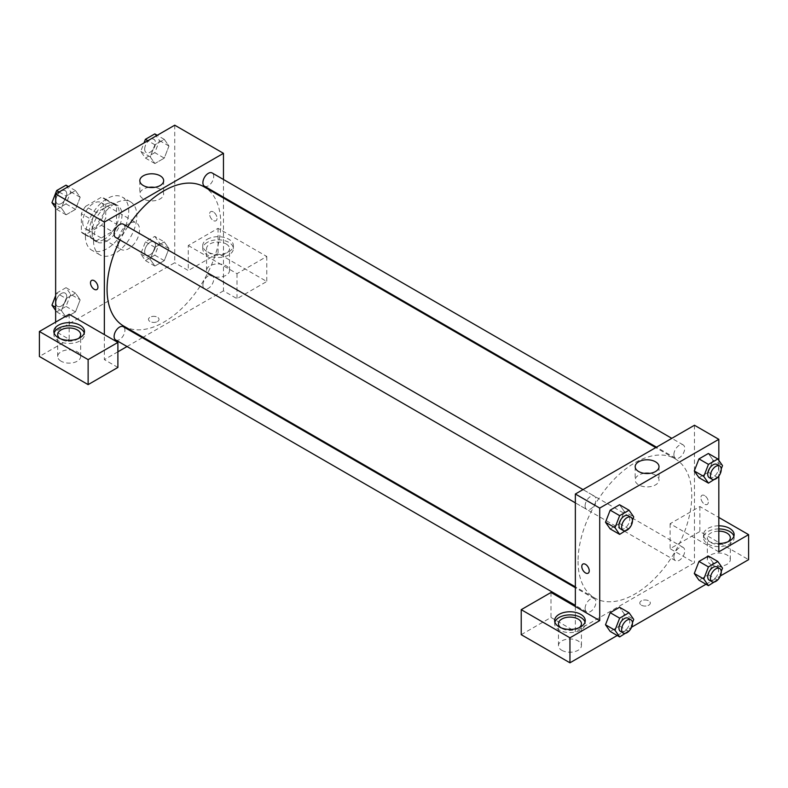 <?xml version="1.0" encoding="UTF-8"?>
<svg xmlns="http://www.w3.org/2000/svg" width="788" height="788" viewBox="0 0 788 788"><rect width="100%" height="100%" fill="white"/><g stroke="black" fill="none" stroke-linecap="round" stroke-linejoin="round"><path stroke-width="0.59" stroke-dasharray="3.94 2.96" d="M117.895 242.409A15.317 8.845 120 0 0 121.066 249.422A15.317 8.845 120 0 0 136.383 240.576A15.317 8.845 120 0 0 136.383 222.896A15.317 8.845 120 0 0 124.583 227.003A15.317 8.845 120 0 0 117.895 242.409M82.71 222.088A15.317 8.845 120 0 0 85.882 229.101A15.317 8.845 120 0 0 101.189 220.266A15.317 8.845 120 0 0 101.189 202.585A15.317 8.845 120 0 0 89.399 206.683A15.317 8.845 120 0 0 82.71 222.088M85.597 206.357L101.475 197.187A20.567 11.869 120 0 1 103.819 198.034A20.567 11.869 120 0 1 105.72 199.64L105.72 217.981A20.567 11.869 120 0 1 101.475 225.319L85.597 234.489A20.567 11.869 120 0 1 83.252 233.652A20.567 11.869 120 0 1 81.361 232.046L81.361 213.706A20.567 11.869 120 0 1 85.597 206.357L96.422 212.612L112.31 203.442L101.475 197.187M101.475 225.319L112.31 231.573L96.422 240.744L85.597 234.489M81.361 232.046L92.186 238.291L92.186 219.951L81.361 213.706M92.186 238.291A20.567 11.869 120 0 0 94.087 239.907A20.567 11.869 120 0 0 96.422 240.744M112.31 231.573A20.567 11.869 120 0 0 116.545 224.235L105.72 217.981M112.31 203.442A20.567 11.869 120 0 1 114.644 204.279A20.567 11.869 120 0 1 116.545 205.885L116.545 224.235M96.422 212.612A20.567 11.869 120 0 0 92.186 219.951M104.361 239.286A21.059 12.155 -60 0 1 93.841 240.33A21.059 12.155 -60 0 1 93.841 216.011A21.059 12.155 -60 0 1 114.89 203.856A21.059 12.155 -60 0 1 118.121 220.729A21.059 12.155 -60 0 1 104.361 239.286M107.07 240.842A21.059 12.155 120 0 0 120.83 222.295A21.059 12.155 120 0 0 117.599 205.422A21.059 12.155 120 0 0 101.376 211.066A21.059 12.155 120 0 0 92.186 232.253A21.059 12.155 120 0 0 96.54 241.886A21.059 12.155 120 0 0 107.07 240.842M116.545 205.885L105.72 199.64M85.419 236.154A30.624 17.681 120 0 0 91.763 250.18A30.624 17.681 120 0 0 122.386 232.499A30.624 17.681 120 0 0 122.386 197.138A30.624 17.681 120 0 0 98.786 205.333A30.624 17.681 120 0 0 85.419 236.154M93.536 240.842A30.624 17.681 120 0 0 99.879 254.869A30.624 17.681 120 0 0 130.503 237.188A30.624 17.681 120 0 0 130.503 201.827A30.624 17.681 120 0 0 106.902 210.022A30.624 17.681 120 0 0 93.536 240.842M55.643 295.658L56.637 293.097L66.113 298.563L75.49 293.146L80.179 299.824L75.481 311.9L66.113 317.318L61.415 310.659L66.113 298.563L75.49 293.146L80.189 299.804M56.637 293.097L66.015 287.679L70.703 294.348L80.179 299.824L75.49 311.9L66.113 317.318L61.425 310.649L66.123 298.563M59.07 191.977L66.113 196.045L75.49 190.627L80.179 197.296L75.49 209.381L66.113 214.799L61.425 208.131L66.113 196.045L75.49 190.627L80.189 197.286L75.481 209.381L66.113 214.799L61.415 208.14L66.123 196.045M154.803 236.42L159.491 243.088L154.803 255.174L145.425 260.592L140.737 253.913L145.425 241.837L154.803 236.42L164.278 241.886L168.957 248.565L164.278 260.641L154.901 266.058L150.213 259.39L154.901 247.304L164.278 241.886L154.901 247.304L150.193 259.39L154.911 266.049L164.278 260.641L168.977 248.565L164.259 241.906M174.739 125.193L174.739 262.729L55.643 331.492L55.643 322.115M154.803 133.901L159.491 140.569L154.803 152.655L164.278 158.122L154.901 163.54L150.213 156.871L154.901 144.785L164.278 139.368L168.957 146.036L164.278 158.122L154.901 163.54L150.193 156.881L154.911 144.785L164.278 139.368L168.977 146.026L164.259 158.122M213.321 211.933A5.26 3.044 -120 0 0 210.682 211.677A5.26 3.044 -120 0 0 210.682 217.754A5.26 3.044 -120 0 0 215.951 220.788A5.26 3.044 -120 0 0 216.759 216.572A5.26 3.044 -120 0 0 213.321 211.933A5.26 3.044 60 0 1 216.749 216.572A5.26 3.044 60 0 1 215.951 220.788A5.26 3.044 60 0 1 210.682 217.754A5.26 3.044 60 0 1 210.682 211.677A5.26 3.044 60 0 1 213.312 211.933M188.283 245.531L237.001 273.663L266.777 256.474L218.049 228.343L188.283 245.531L188.283 270.54L174.739 262.729M223.467 179.497L223.467 197.177M223.467 198.024L223.467 290.861L237.001 298.672L266.777 281.483L218.049 253.352L188.283 270.54M207.224 239.286A15.317 8.845 180 0 1 223.91 237.365A15.317 8.845 180 0 1 233.366 245.531A15.317 8.845 180 0 1 218.049 254.376A15.317 8.845 180 0 1 202.743 245.531A15.317 8.845 180 0 1 207.224 239.286M207.224 242.409A15.317 8.845 0 0 0 202.743 248.663A15.317 8.845 0 0 0 218.049 257.499A15.317 8.845 0 0 0 233.366 248.663A15.317 8.845 0 0 0 223.91 240.498A15.317 8.845 0 0 0 207.224 242.409M226.176 243.975A11.485 6.629 180 0 1 229.535 248.663A11.485 6.629 180 0 1 222.452 254.79A11.485 6.629 180 0 1 209.933 253.352A11.485 6.629 180 0 1 206.564 248.663A11.485 6.629 180 0 1 213.656 242.537A11.485 6.629 180 0 1 226.176 243.975M209.933 275.229A11.485 6.629 180 0 1 206.564 270.54A11.485 6.629 180 0 1 218.049 263.911A11.485 6.629 180 0 1 229.535 270.54A11.485 6.629 180 0 1 222.452 276.667A11.485 6.629 180 0 1 209.933 275.229M218.049 228.343L218.049 253.352M266.777 256.474L266.777 281.483M237.001 273.663L237.001 298.672M148.843 187.357A11.918 6.885 0 0 0 139.821 194.025A11.918 6.885 0 0 0 151.739 200.91A11.918 6.885 0 0 0 163.658 194.025A11.918 6.885 0 0 0 160.161 189.159A11.918 6.885 0 0 0 154.625 187.357M69.177 314.294L69.177 339.303L55.643 331.492M96.845 289.551L96.845 289.551A5.26 3.044 -120 0 0 96.845 283.473A5.26 3.044 -120 0 0 91.585 280.439L91.585 280.439M54.106 333.048A15.317 8.845 0 0 0 53.86 334.614A15.317 8.845 0 0 0 69.177 343.46A15.317 8.845 0 0 0 84.483 334.614A15.317 8.845 0 0 0 84.247 333.048M78.455 338.525A11.485 6.629 180 0 1 61.05 339.303A11.485 6.629 180 0 1 59.898 338.525M61.05 361.18A11.485 6.629 180 0 1 57.691 356.491A11.485 6.629 180 0 1 69.177 349.862A11.485 6.629 180 0 1 80.662 356.491A11.485 6.629 180 0 1 73.57 362.618A11.485 6.629 180 0 1 61.05 361.18M69.177 339.303L39.4 356.491M117.895 367.435L104.361 359.624L104.361 334.614M157.492 321.524A5.26 3.044 0 0 0 159.028 319.376A5.26 3.044 0 0 0 153.768 316.343A5.26 3.044 0 0 0 148.499 319.376A5.26 3.044 0 0 0 151.749 322.184A5.26 3.044 0 0 0 157.492 321.524A5.26 3.044 180 0 1 151.749 322.184A5.26 3.044 180 0 1 148.499 319.376A5.26 3.044 180 0 1 153.768 316.333A5.26 3.044 180 0 1 159.028 319.376A5.26 3.044 180 0 1 157.492 321.524M223.467 290.861L143.081 337.264M142.342 337.697L127.026 346.533M117.895 351.803L104.361 359.624M202.89 285.226A7.653 4.423 120 0 0 204.476 288.733A7.653 4.423 120 0 0 212.139 284.31A7.653 4.423 120 0 0 212.139 275.475A7.653 4.423 120 0 0 206.239 277.524A7.653 4.423 120 0 0 202.89 285.226M115.698 339.992A7.653 4.423 120 0 0 123.352 335.57A7.653 4.423 120 0 0 123.352 326.734M204.476 186.214A7.653 4.423 120 0 0 212.139 181.792A7.653 4.423 120 0 0 212.139 172.956M115.698 237.474A7.653 4.423 120 0 0 123.352 233.051A7.653 4.423 120 0 0 123.352 224.216M123.726 326.094A80.386 46.413 120 0 0 204.112 279.681A80.386 46.413 120 0 0 204.112 186.854M127.735 226.737A80.386 46.413 120 0 0 120.072 240.005M578.067 561.223A80.386 46.413 120 0 0 594.713 598.023A80.386 46.413 120 0 0 675.109 551.61A80.386 46.413 120 0 0 675.109 458.783A80.386 46.413 120 0 0 613.163 480.316A80.386 46.413 120 0 0 578.067 561.223M585.11 505.896A7.653 4.423 -60 0 1 588.449 498.193A7.653 4.423 -60 0 1 594.349 496.135A7.653 4.423 -60 0 1 595.935 499.641A7.653 4.423 -60 0 1 592.586 507.354A7.653 4.423 -60 0 1 586.696 509.403A7.653 4.423 -60 0 1 585.11 505.896M673.888 557.155A7.653 4.423 120 0 0 675.474 560.662A7.653 4.423 120 0 0 683.137 556.239A7.653 4.423 120 0 0 683.137 547.404A7.653 4.423 120 0 0 677.237 549.453A7.653 4.423 120 0 0 673.888 557.155M585.11 608.415A7.653 4.423 120 0 0 586.696 611.921A7.653 4.423 120 0 0 594.349 607.499A7.653 4.423 120 0 0 594.349 598.663A7.653 4.423 120 0 0 588.449 600.712A7.653 4.423 120 0 0 585.11 608.415M673.888 454.637A7.653 4.423 120 0 0 675.474 458.143A7.653 4.423 120 0 0 683.137 453.721A7.653 4.423 120 0 0 683.137 444.875A7.653 4.423 120 0 0 677.237 446.934A7.653 4.423 120 0 0 673.888 454.637M575.358 606.543L575.358 631.543L694.464 562.78L670.105 548.714L699.872 531.526L748.6 559.657M694.464 425.254L694.464 471.234M694.464 471.263L694.464 562.78M641.343 605.174A5.26 3.044 0 0 0 647.076 605.834A5.26 3.044 0 0 0 650.327 603.027A5.26 3.044 0 0 0 645.057 599.983A5.26 3.044 0 0 0 639.797 603.027A5.26 3.044 0 0 0 641.343 605.174A5.26 3.044 180 0 1 639.797 603.027A5.26 3.044 180 0 1 645.057 599.983A5.26 3.044 180 0 1 650.327 603.027A5.26 3.044 180 0 1 647.076 605.834A5.26 3.044 180 0 1 641.343 605.174M710.707 564.346A11.485 6.629 0 0 0 723.217 565.784A11.485 6.629 0 0 0 730.309 559.657A11.485 6.629 0 0 0 718.823 553.028A11.485 6.629 0 0 0 707.338 559.657A11.485 6.629 0 0 0 710.707 564.346M561.824 650.297A11.485 6.629 0 0 0 574.344 651.735A11.485 6.629 0 0 0 581.436 645.608A11.485 6.629 0 0 0 569.951 638.979A11.485 6.629 0 0 0 558.465 645.608A11.485 6.629 0 0 0 561.824 650.297M617.231 635.502L631.582 627.218M706.018 584.243L720.37 575.959M521.223 634.675L550.999 617.477L575.358 631.543M728.102 541.681A11.485 6.629 180 0 1 710.707 542.469A11.485 6.629 180 0 1 707.338 537.78A11.485 6.629 180 0 1 718.823 531.151M718.823 528.935A15.317 8.845 0 0 0 707.998 531.526A15.317 8.845 0 0 0 703.517 537.78A15.317 8.845 0 0 0 718.823 546.616A15.317 8.845 0 0 0 734.14 537.78A15.317 8.845 0 0 0 733.894 536.214M718.823 543.493A15.317 8.845 180 0 1 703.517 534.648A15.317 8.845 180 0 1 707.998 528.403A15.317 8.845 180 0 1 718.823 525.813M579.229 627.642A11.485 6.629 180 0 1 561.824 628.42A11.485 6.629 180 0 1 560.672 627.642M554.88 622.165A15.317 8.845 0 0 0 554.634 623.732A15.317 8.845 0 0 0 569.951 632.577A15.317 8.845 0 0 0 585.257 623.732A15.317 8.845 0 0 0 585.021 622.165M550.999 592.477L550.999 617.477M718.823 551.846L670.105 523.715L699.872 506.526L718.823 517.46M699.872 506.526L699.872 531.526M670.105 523.715L670.105 548.714M694.287 573.506L698.986 561.43M713.041 562.681L708.353 556.013L713.051 562.671L708.343 574.767L698.976 580.185L708.353 574.767L713.041 562.681L722.517 568.148M713.041 460.162L708.343 472.248L698.976 477.656L708.353 472.248L713.041 460.162L708.353 453.494L713.041 460.162L722.517 465.629M694.287 470.988L698.986 458.902M624.254 511.422L619.555 523.508L610.188 528.915L619.565 523.508L624.254 511.422L619.565 504.753L624.254 511.422L633.729 516.889M605.499 522.247L610.207 510.171M605.499 624.766L610.207 612.69M624.254 613.941L619.565 607.272L624.263 613.931L619.555 626.027L610.188 631.444L619.565 626.027L624.254 613.941L633.729 619.407M718.823 460.379L718.823 476.11M644.2 473.342A11.918 6.885 0 0 0 635.177 480.02A11.918 6.885 0 0 0 647.096 486.905A11.918 6.885 0 0 0 659.014 480.02A11.918 6.885 0 0 0 655.518 475.154A11.918 6.885 0 0 0 649.982 473.342M588.144 573.201L588.144 573.201A5.26 3.044 -120 0 0 588.144 567.124A5.26 3.044 -120 0 0 582.884 564.08L582.884 564.08M704.61 495.583A5.26 3.044 -120 0 0 701.98 495.317A5.26 3.044 -120 0 0 701.98 501.395A5.26 3.044 -120 0 0 707.24 504.438A5.26 3.044 -120 0 0 708.048 500.222A5.26 3.044 -120 0 0 704.61 495.583A5.26 3.044 60 0 1 708.048 500.222A5.26 3.044 60 0 1 707.24 504.438A5.26 3.044 60 0 1 701.98 501.404A5.26 3.044 60 0 1 701.98 495.317A5.26 3.044 60 0 1 704.61 495.583M632.449 520.188L629.326 528.236M620.53 528.935A7.653 4.423 120 0 0 628.184 524.513A7.653 4.423 120 0 0 628.184 515.677M629.041 528.975L619.565 523.508M721.237 468.929L718.114 476.976M709.308 477.676A7.653 4.423 120 0 0 716.972 473.253A7.653 4.423 120 0 0 716.972 464.418M717.829 477.715L708.353 472.248M632.449 622.707L629.326 630.755M620.53 631.454A7.653 4.423 120 0 0 628.184 627.031A7.653 4.423 120 0 0 628.184 618.196M629.041 631.493L619.565 626.027M721.237 571.448L718.114 579.495M709.308 580.195A7.653 4.423 120 0 0 716.972 575.772A7.653 4.423 120 0 0 716.972 566.936M717.829 580.234L708.353 574.767M66.015 185.16L70.703 191.829L66.015 203.915L56.637 209.322L55.643 207.914M55.909 200.369A7.653 4.423 120 0 0 57.494 203.875A7.653 4.423 120 0 0 65.158 199.453A7.653 4.423 120 0 0 65.158 190.617A7.653 4.423 120 0 0 59.258 192.666A7.653 4.423 120 0 0 55.909 200.369A7.653 4.423 120 0 0 57.475 203.865A7.653 4.423 120 0 0 65.128 199.443A7.653 4.423 120 0 0 65.128 190.597A7.653 4.423 120 0 0 59.228 192.656A7.653 4.423 120 0 0 55.889 200.359M80.179 197.296L70.703 191.829M75.49 209.381L66.015 203.915M66.113 214.799L56.637 209.322M61.425 208.131L55.643 204.791M75.49 190.627L68.448 186.569M154.803 152.655L145.425 158.063L140.737 151.394L144.017 142.933M144.697 149.109A7.653 4.423 120 0 0 146.282 152.616A7.653 4.423 120 0 0 153.936 148.193A7.653 4.423 120 0 0 153.936 139.348A7.653 4.423 120 0 0 148.036 141.407A7.653 4.423 120 0 0 144.697 149.109M168.957 146.036L159.491 140.569M154.901 163.54L145.425 158.063M150.213 156.871L140.737 151.394M154.901 144.785L147.858 140.717M164.278 139.368L157.236 135.309M144.677 149.099A7.653 4.423 120 0 0 146.263 152.606A7.653 4.423 120 0 0 153.916 148.183A7.653 4.423 120 0 0 153.916 139.338A7.653 4.423 120 0 0 148.016 141.387A7.653 4.423 120 0 0 144.677 149.099M70.703 294.348L66.015 306.434L56.637 311.851L55.643 310.433M55.909 302.887A7.653 4.423 120 0 0 57.494 306.394A7.653 4.423 120 0 0 65.158 301.971A7.653 4.423 120 0 0 65.158 293.136A7.653 4.423 120 0 0 59.258 295.185A7.653 4.423 120 0 0 55.909 302.887A7.653 4.423 120 0 0 57.475 306.384A7.653 4.423 120 0 0 65.128 301.962A7.653 4.423 120 0 0 65.128 293.116A7.653 4.423 120 0 0 59.228 295.175A7.653 4.423 120 0 0 55.889 302.878M75.49 311.9L66.015 306.434M66.113 317.318L56.637 311.851M61.425 310.649L55.643 307.31M75.49 293.146L66.015 287.679M144.697 251.628A7.653 4.423 120 0 0 146.282 255.135A7.653 4.423 120 0 0 153.936 250.712A7.653 4.423 120 0 0 153.936 241.877A7.653 4.423 120 0 0 148.036 243.925A7.653 4.423 120 0 0 144.697 251.628A7.653 4.423 120 0 0 146.263 255.125A7.653 4.423 120 0 0 153.916 250.702A7.653 4.423 120 0 0 153.916 241.857A7.653 4.423 120 0 0 148.016 243.916A7.653 4.423 120 0 0 144.677 251.618M168.957 248.565L159.491 243.088M164.278 260.641L154.803 255.174M154.901 266.058L145.425 260.592M150.213 259.39L140.737 253.913M154.901 247.304L145.425 241.837M85.882 229.101L121.066 249.422M101.189 202.585L136.383 222.896M117.599 205.422L114.89 203.856M96.54 241.886L93.841 240.33M114.644 204.279L103.819 198.034M94.087 239.907L83.252 233.652M130.503 201.827L122.386 197.138M99.879 254.869L91.763 250.18M202.743 245.531L202.743 248.663M233.366 245.531L233.366 248.663M229.535 270.54L229.535 248.663M206.564 270.54L206.564 248.663M139.821 180.679L139.821 194.025M163.658 180.679L163.658 194.025M53.86 331.492L53.86 334.614M84.483 331.492L84.483 334.614M80.662 356.491L80.662 334.614M57.691 356.491L57.691 334.614M675.109 458.783L655.754 447.604M594.713 598.023L575.358 586.843M575.358 502.862L586.696 509.403M583.012 489.594L594.349 496.135M683.137 547.404L212.139 275.475M675.474 560.662L204.476 288.733M594.349 598.663L575.358 587.7M586.696 611.921L575.358 605.381M683.137 444.875L671.8 438.335M675.474 458.143L656.493 447.18M730.309 559.657L730.309 537.78M707.338 559.657L707.338 537.78M703.517 534.648L703.517 537.78M734.14 534.648L734.14 537.78M581.436 645.608L581.436 623.732M558.465 645.608L558.465 623.732M554.634 620.609L554.634 623.732M585.257 620.609L585.257 623.732M635.177 466.673L635.177 480.02M659.014 466.673L659.014 480.02"/><path stroke-width="1.18" d="M55.643 322.115L55.643 193.956L174.739 125.193L223.467 153.325L223.467 179.497M223.467 197.177L223.467 198.024M160.161 175.813A11.918 6.885 180 0 1 163.658 180.679A11.918 6.885 180 0 1 151.739 187.554A11.918 6.885 180 0 1 139.821 180.679A11.918 6.885 180 0 1 147.179 174.315A11.918 6.885 180 0 1 160.161 175.813M104.361 334.614L69.177 314.294L39.4 331.492L88.128 359.624L117.895 342.425L104.361 334.614L104.361 222.088L55.643 193.956M104.361 222.088L223.467 153.325M154.625 187.357A11.918 6.885 0 0 0 148.843 187.357M91.585 280.439A5.26 3.044 -120 0 0 90.778 284.655A5.26 3.044 -120 0 0 94.215 289.294A5.26 3.044 60 0 1 90.778 284.655A5.26 3.044 60 0 1 91.585 280.439A5.26 3.044 60 0 1 96.845 283.473A5.26 3.044 60 0 1 96.845 289.551A5.26 3.044 60 0 1 94.215 289.294A5.26 3.044 -120 0 0 96.845 289.551M58.351 325.237A15.317 8.845 180 0 1 75.037 323.316A15.317 8.845 180 0 1 84.483 331.492A15.317 8.845 180 0 1 69.177 340.327A15.317 8.845 180 0 1 53.86 331.492A15.317 8.845 180 0 1 58.351 325.237M84.247 333.048A15.317 8.845 0 0 0 73.757 326.183A15.317 8.845 0 0 0 58.351 328.36A15.317 8.845 0 0 0 54.106 333.048M59.898 338.525A11.485 6.629 180 0 1 57.691 334.614A11.485 6.629 180 0 1 64.783 328.488A11.485 6.629 180 0 1 77.293 329.926A11.485 6.629 180 0 1 80.662 334.614A11.485 6.629 180 0 1 78.455 338.525M39.4 331.492L39.4 356.491L88.128 384.623L117.895 367.435L117.895 342.425M88.128 359.624L88.128 384.623M143.081 337.264L142.342 337.697M127.026 346.533L117.895 351.803M575.358 587.7L123.352 326.734A7.653 4.423 120 0 0 117.451 328.783A7.653 4.423 120 0 0 114.112 336.486A7.653 4.423 120 0 0 115.698 339.992L575.358 605.381M671.8 438.335L212.139 172.956A7.653 4.423 120 0 0 206.239 175.005A7.653 4.423 120 0 0 202.89 182.708A7.653 4.423 120 0 0 204.476 186.214L656.493 447.18M583.012 489.594L123.352 224.216A7.653 4.423 120 0 0 117.451 226.264A7.653 4.423 120 0 0 114.112 233.967A7.653 4.423 120 0 0 115.698 237.474L575.358 502.862M120.072 240.005A80.386 46.413 120 0 0 107.07 289.294A80.386 46.413 120 0 0 123.726 326.094L575.358 586.843M655.754 447.604L204.112 186.854A80.386 46.413 120 0 0 127.735 226.737M575.358 606.543L550.999 592.477L521.223 609.666L569.951 637.797L599.717 620.609L575.358 606.543L575.358 494.017L694.464 425.254L718.823 439.32L718.823 460.379M521.223 609.666L521.223 634.675L569.951 662.806L617.231 635.502M631.582 627.218L706.018 584.243M720.37 575.959L748.6 559.657L748.6 534.648L718.823 551.846L718.823 476.11M718.823 531.151A11.485 6.629 180 0 1 726.95 533.092A11.485 6.629 180 0 1 730.309 537.78A11.485 6.629 180 0 1 728.102 541.681M733.894 536.214A15.317 8.845 0 0 0 718.823 528.935M718.823 525.813A15.317 8.845 180 0 1 734.14 534.648A15.317 8.845 180 0 1 718.823 543.493M560.672 627.642A11.485 6.629 180 0 1 558.465 623.732A11.485 6.629 180 0 1 569.951 617.102A11.485 6.629 180 0 1 581.436 623.732A11.485 6.629 180 0 1 579.229 627.642M585.021 622.165A15.317 8.845 0 0 0 574.531 615.3A15.317 8.845 0 0 0 559.116 617.477A15.317 8.845 0 0 0 554.88 622.165M559.116 614.354A15.317 8.845 180 0 1 575.801 612.443A15.317 8.845 180 0 1 585.257 620.609A15.317 8.845 180 0 1 569.951 629.445A15.317 8.845 180 0 1 554.634 620.609A15.317 8.845 180 0 1 559.116 614.354M569.951 637.797L569.951 662.806M718.823 517.46L748.6 534.648M708.451 566.897L698.976 561.43L708.353 556.013L698.976 561.43L694.287 573.506L698.976 580.185L694.287 573.506L703.763 578.983L708.451 566.897L717.829 561.48L722.517 568.148L721.237 571.448M718.114 476.976L708.451 483.133L698.976 477.656L694.277 470.997L698.976 458.902L708.353 453.494L698.976 458.902L708.451 464.378L717.829 458.961L722.517 465.629L721.237 468.929M629.326 528.236L619.663 534.392L610.188 528.915L605.489 522.267L610.188 510.161L619.565 504.753L610.188 510.161L619.663 515.638L629.041 510.22L633.729 516.889L632.449 520.188M619.663 618.156L610.188 612.69L619.565 607.272L610.188 612.69L605.499 624.766L610.188 631.444L605.499 624.766L614.975 630.242L619.663 618.156L629.041 612.739L633.729 619.407L632.449 622.707M599.717 620.609L599.717 508.083L718.823 439.32M655.518 461.807A11.918 6.885 180 0 1 659.014 466.673A11.918 6.885 180 0 1 647.096 473.549A11.918 6.885 180 0 1 635.177 466.673A11.918 6.885 180 0 1 642.535 460.31A11.918 6.885 180 0 1 655.518 461.807M599.717 508.083L575.358 494.017M649.982 473.342A11.918 6.885 0 0 0 644.2 473.342M582.884 564.08A5.26 3.044 -120 0 0 582.076 568.296A5.26 3.044 -120 0 0 585.514 572.935A5.26 3.044 60 0 1 582.076 568.306A5.26 3.044 60 0 1 582.874 564.08A5.26 3.044 60 0 1 588.144 567.124A5.26 3.044 60 0 1 588.144 573.201A5.26 3.044 60 0 1 585.514 572.935A5.26 3.044 -120 0 0 588.144 573.201M619.663 534.392L614.975 527.714L619.663 515.638M630.893 517.233L628.184 515.677A7.653 4.423 120 0 0 622.284 517.726A7.653 4.423 120 0 0 618.944 525.429A7.653 4.423 120 0 0 620.53 528.935L623.229 530.501A7.653 4.423 120 0 0 630.893 526.079A7.653 4.423 120 0 0 630.893 517.233A7.653 4.423 120 0 0 624.992 519.292A7.653 4.423 120 0 0 621.643 526.995A7.653 4.423 120 0 0 623.229 530.501M610.188 528.915L605.499 522.247L614.975 527.714M629.041 510.22L619.565 504.753M708.451 483.133L703.763 476.454L708.451 464.378M719.671 465.974L716.972 464.418A7.653 4.423 120 0 0 711.072 466.466A7.653 4.423 120 0 0 707.722 474.169A7.653 4.423 120 0 0 709.308 477.676L712.017 479.242A7.653 4.423 120 0 0 719.671 474.819A7.653 4.423 120 0 0 719.671 465.974A7.653 4.423 120 0 0 713.77 468.033A7.653 4.423 120 0 0 710.431 475.735A7.653 4.423 120 0 0 712.017 479.242M698.976 477.656L694.287 470.988L703.763 476.454M717.829 458.961L708.353 453.494M629.326 630.755L619.663 636.911L614.975 630.242M630.893 619.762L628.184 618.196A7.653 4.423 120 0 0 622.284 620.245A7.653 4.423 120 0 0 618.944 627.947A7.653 4.423 120 0 0 620.53 631.454L623.229 633.02A7.653 4.423 120 0 0 630.893 628.597A7.653 4.423 120 0 0 630.893 619.762A7.653 4.423 120 0 0 624.992 621.811A7.653 4.423 120 0 0 621.643 629.514A7.653 4.423 120 0 0 623.229 633.02M619.663 636.911L610.188 631.444M629.041 612.739L619.565 607.272M718.114 579.495L708.451 585.651L703.763 578.983M719.671 568.503L716.972 566.936A7.653 4.423 120 0 0 711.072 568.985A7.653 4.423 120 0 0 707.722 576.688A7.653 4.423 120 0 0 709.308 580.195L712.017 581.761A7.653 4.423 120 0 0 719.671 577.338A7.653 4.423 120 0 0 719.671 568.503A7.653 4.423 120 0 0 713.77 570.551A7.653 4.423 120 0 0 710.431 578.254A7.653 4.423 120 0 0 712.017 581.761M708.451 585.651L698.976 580.185M717.829 561.48L708.353 556.013M55.643 207.914L51.949 202.654L56.637 190.578L66.015 185.16L68.448 186.569M55.643 204.791L51.949 202.654M59.07 191.977L56.637 190.578M144.017 142.933L145.425 139.309L154.803 133.901L157.236 135.309M147.858 140.717L145.425 139.309M55.643 310.433L51.949 305.183L55.643 295.658M55.643 307.31L51.949 305.183"/></g></svg>
